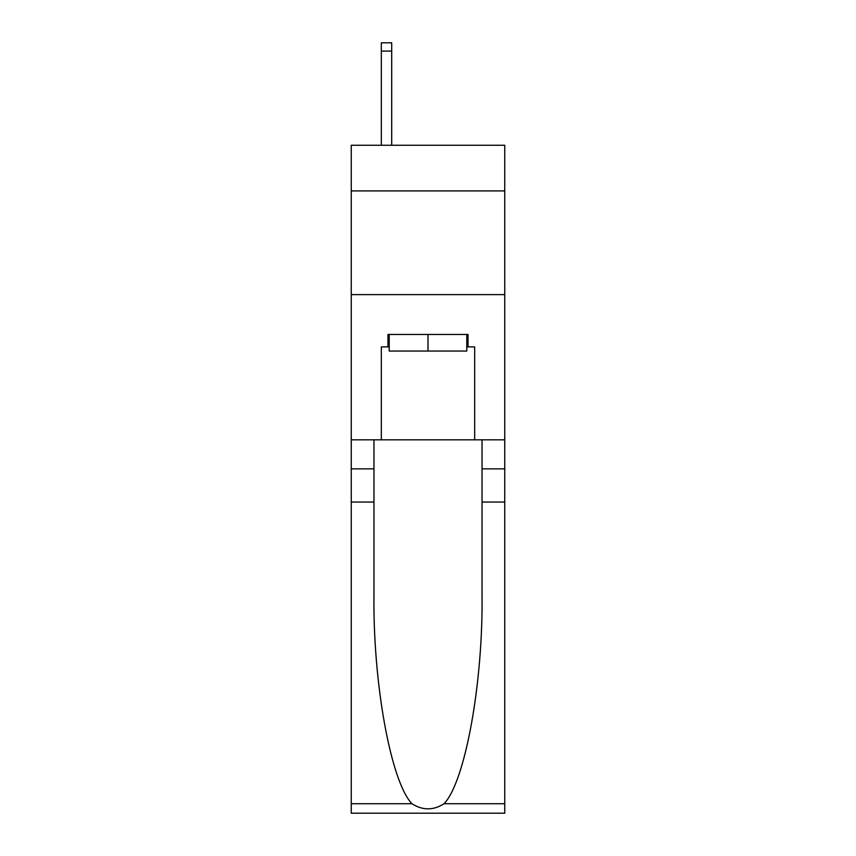 <?xml version="1.0" encoding="UTF-8"?>
<svg xmlns="http://www.w3.org/2000/svg" width="856" height="856" viewBox="0 0 856 856"><rect width="100%" height="100%" fill="white"/><g stroke="black" fill="none" stroke-linecap="round" stroke-linejoin="round"><path stroke-width="1.28" d="M504.751 190.909L504.751 145.274L351.249 145.274L351.249 190.909L504.751 190.909L504.751 439.824L474.673 439.824L474.673 346.894L468.039 346.894L468.039 334.45L387.961 334.45L387.961 346.894L389.213 346.894M351.249 502.055L373.965 502.055L373.965 594.556C372.863 682.97 390.796 781.742 411.95 803.731C422.639 810.557 433.339 810.557 444.05 803.731L504.751 803.731L504.751 813.2L351.249 813.2L351.249 190.909M466.788 334.45L466.788 351.046L389.213 351.046L389.213 334.45M428 334.45L428 351.046M444.05 803.731C465.204 781.742 483.137 682.97 482.035 594.556L482.035 439.824M482.035 502.055L504.751 502.055L504.751 439.824M373.965 439.824L373.965 502.055M504.751 803.731L504.751 502.055M351.249 439.824L381.327 439.824L381.327 346.894L387.961 346.894M351.249 294.625L504.751 294.625M381.327 439.824L474.673 439.824M466.788 346.894L468.039 346.894M391.695 145.274L391.695 51.093L381.327 51.093L381.327 42.8L391.695 42.8L391.695 51.093M381.327 145.274L381.327 51.093M482.035 468.863L504.751 468.863M373.965 468.863L351.249 468.863M351.249 803.731L411.95 803.731M391.695 42.8L381.327 42.8"/></g></svg>
